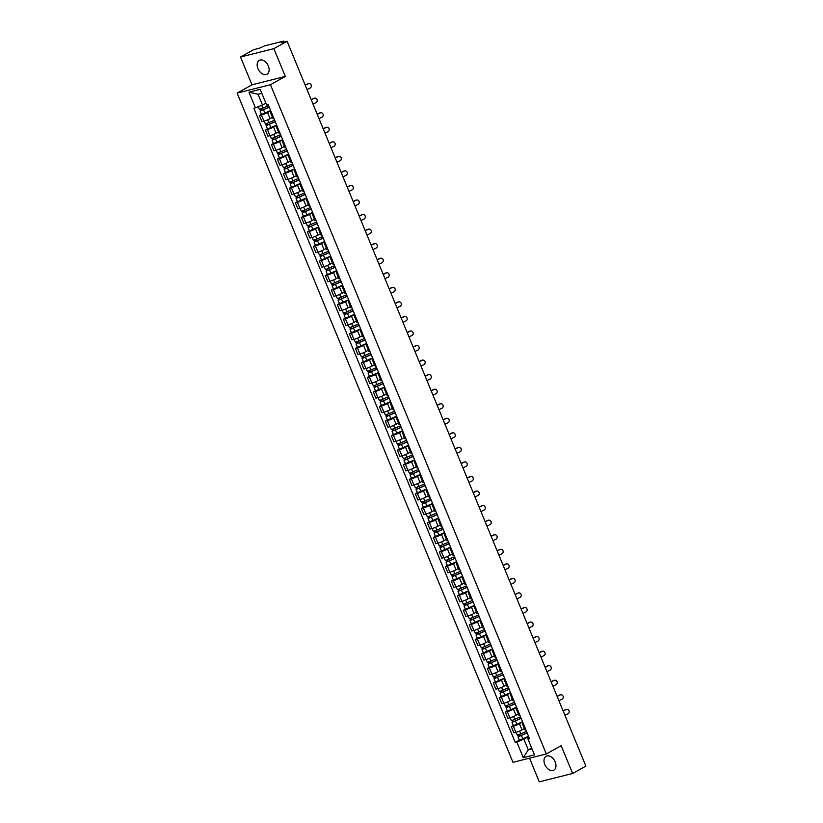<?xml version="1.0" encoding="UTF-8"?>
<svg xmlns="http://www.w3.org/2000/svg" width="823" height="823" viewBox="0 0 823 823"><rect width="100%" height="100%" fill="white"/><g stroke="black" fill="none" stroke-linecap="round" stroke-linejoin="round"><path stroke-width="1.23" d="M555.186 761.903A7.942 5.257 -119.1 0 0 546.122 756.265A7.942 5.257 -119.1 0 0 544.785 764.516A7.942 5.257 -119.1 0 0 553.848 770.143A7.942 5.257 -119.1 0 0 555.186 761.903M268.349 65.984A7.942 5.257 -119.1 0 0 259.286 60.357A7.942 5.257 -119.1 0 0 257.949 68.597A7.942 5.257 -119.1 0 0 267.012 74.224A7.942 5.257 -119.1 0 0 268.349 65.984M529.518 758.168L539.271 781.85L572.623 773.476L585.873 766.1L287.114 41.263L273.864 48.639L240.522 57.013L251.982 84.81L237.127 93.092L512.966 762.324L546.318 753.95L270.479 84.718L285.324 76.436L273.864 48.639M240.522 57.013L253.772 49.627L259.667 48.145L264.399 45.923L283.277 41.181L284.172 41.994M572.623 773.476L561.163 745.679L546.318 753.95M283.513 42.168L283.277 41.592L281.209 42.745L287.114 41.263M283.277 41.592L283.822 41.15M270.716 110.735L267.547 112.494A4.681 0.617 157.6 0 1 261.416 114.973L259.389 115.487L261.92 121.639L263.957 121.135A4.681 0.617 -22.4 0 0 270.088 118.656L272.434 117.35M271.425 112.463A4.681 0.617 157.6 0 1 270.428 112.473A4.681 0.617 157.6 0 1 271.148 111.784M261.436 114.346L259.389 115.487M270.428 112.473L272.958 118.625A4.681 0.617 -22.4 0 0 273.956 118.615M276.713 125.291L273.545 127.051A4.681 0.617 157.6 0 1 267.424 129.53L265.387 130.034L267.917 136.196L269.954 135.682A4.681 0.617 -22.4 0 0 276.086 133.203L278.431 131.896M277.423 127.009A4.681 0.617 157.6 0 1 276.425 127.03A4.681 0.617 157.6 0 1 277.145 126.331M267.434 128.892L265.387 130.034M276.425 127.03L278.956 133.182A4.681 0.617 -22.4 0 0 279.964 133.172M282.711 139.838L279.542 141.597A4.681 0.617 157.6 0 1 273.421 144.076L271.384 144.591L273.925 150.743L275.952 150.239A4.681 0.617 -22.4 0 0 282.083 147.759L284.429 146.453M283.421 141.566A4.681 0.617 157.6 0 1 282.423 141.577A4.681 0.617 157.6 0 1 283.143 140.887M273.431 143.449L271.384 144.591M282.423 141.577L284.964 147.739A4.681 0.617 -22.4 0 0 285.962 147.718M288.708 154.395L285.55 156.154A4.681 0.617 157.6 0 1 279.419 158.633L277.382 159.137L279.923 165.3L281.95 164.785A4.681 0.617 -22.4 0 0 288.081 162.316L290.426 161.01M289.418 156.113A4.681 0.617 157.6 0 1 288.42 156.133A4.681 0.617 157.6 0 1 289.14 155.434M279.429 158.006L277.382 159.137M288.42 156.133L290.961 162.285A4.681 0.617 -22.4 0 0 291.959 162.275M294.706 168.941L291.548 170.711A4.681 0.617 157.6 0 1 285.416 173.18L283.379 173.694L285.92 179.856L287.947 179.342A4.681 0.617 -22.4 0 0 294.078 176.863L296.424 175.556M295.416 170.67A4.681 0.617 157.6 0 1 294.418 170.68A4.681 0.617 157.6 0 1 295.138 169.991M285.427 172.552L283.379 173.694M294.418 170.68L296.959 176.842A4.681 0.617 -22.4 0 0 297.957 176.822M300.704 183.498L297.545 185.257A4.681 0.617 157.6 0 1 291.414 187.737L289.377 188.251L291.918 194.403L293.945 193.899A4.681 0.617 -22.4 0 0 300.076 191.42L302.422 190.113M301.413 185.226A4.681 0.617 157.6 0 1 300.416 185.237A4.681 0.617 157.6 0 1 301.136 184.547M291.424 187.109L289.377 188.251M300.416 185.237L302.957 191.389A4.681 0.617 -22.4 0 0 303.954 191.378M306.701 198.055L303.543 199.814A4.681 0.617 157.6 0 1 297.412 202.293L295.375 202.797L297.916 208.96L299.942 208.445A4.681 0.617 -22.4 0 0 306.074 205.966L308.419 204.66M307.411 199.773A4.681 0.617 157.6 0 1 306.413 199.794A4.681 0.617 157.6 0 1 307.133 199.094M297.422 201.656L295.375 202.797M306.413 199.794L308.954 205.945A4.681 0.617 -22.4 0 0 309.952 205.935M312.699 212.601L309.541 214.361A4.681 0.617 157.6 0 1 303.409 216.84L301.372 217.354L303.913 223.506L305.95 223.002A4.681 0.617 -22.4 0 0 312.071 220.523L314.417 219.216M313.409 214.33A4.681 0.617 157.6 0 1 312.411 214.34A4.681 0.617 157.6 0 1 313.131 213.651M303.42 216.212L301.372 217.354M312.411 214.34L314.952 220.502A4.681 0.617 -22.4 0 0 315.95 220.482M318.696 227.158L315.538 228.917A4.681 0.617 157.6 0 1 309.407 231.397L307.37 231.901L309.911 238.063L311.948 237.549A4.681 0.617 -22.4 0 0 318.079 235.08L320.414 233.773M319.406 228.876A4.681 0.617 157.6 0 1 318.408 228.897A4.681 0.617 157.6 0 1 319.129 228.197M309.417 230.769L307.37 231.901M318.408 228.897L320.949 235.049A4.681 0.617 -22.4 0 0 321.947 235.039M324.694 241.705L321.536 243.474A4.681 0.617 157.6 0 1 315.404 245.943L313.368 246.458L315.909 252.62L317.945 252.105A4.681 0.617 -22.4 0 0 324.077 249.626L326.422 248.32M325.404 243.433A4.681 0.617 157.6 0 1 324.406 243.443A4.681 0.617 157.6 0 1 325.126 242.754M315.415 245.316L313.368 246.458M324.406 243.443L326.947 249.606A4.681 0.617 -22.4 0 0 327.945 249.585M330.692 256.262L327.533 258.021A4.681 0.617 157.6 0 1 321.402 260.5L319.365 261.014L321.906 267.166L323.943 266.662A4.681 0.617 -22.4 0 0 330.074 264.183L332.42 262.876M331.402 257.99A4.681 0.617 157.6 0 1 330.404 258A4.681 0.617 157.6 0 1 331.124 257.301M321.412 259.873L319.365 261.014M330.404 258L332.945 264.152A4.681 0.617 -22.4 0 0 333.943 264.142M336.689 270.818L333.531 272.578A4.681 0.617 157.6 0 1 327.4 275.057L325.363 275.561L327.904 281.723L329.941 281.209A4.681 0.617 -22.4 0 0 336.072 278.73L338.418 277.423M337.399 272.536A4.681 0.617 157.6 0 1 336.401 272.557A4.681 0.617 157.6 0 1 337.121 271.857M327.41 274.419L325.363 275.561M336.401 272.557L338.942 278.709A4.681 0.617 -22.4 0 0 339.94 278.699M342.687 285.365L339.529 287.124A4.681 0.617 157.6 0 1 333.397 289.603L331.36 290.118L333.901 296.27L335.938 295.766A4.681 0.617 -22.4 0 0 342.07 293.286L344.415 291.98M343.397 287.093A4.681 0.617 157.6 0 1 342.399 287.104A4.681 0.617 157.6 0 1 343.119 286.414M333.408 288.976L331.36 290.118M342.399 287.104L344.94 293.266A4.681 0.617 -22.4 0 0 345.938 293.245M348.685 299.922L345.526 301.681A4.681 0.617 157.6 0 1 339.395 304.16L337.358 304.664L339.899 310.827L341.936 310.312A4.681 0.617 -22.4 0 0 348.067 307.843L350.413 306.537M349.405 301.64A4.681 0.617 157.6 0 1 348.396 301.66A4.681 0.617 157.6 0 1 349.117 300.961M339.415 303.533L337.358 304.664M348.396 301.66L350.937 307.812A4.681 0.617 -22.4 0 0 351.935 307.802M354.692 314.468L351.524 316.238A4.681 0.617 157.6 0 1 345.393 318.707L343.366 319.221L345.897 325.383L347.934 324.869A4.681 0.617 -22.4 0 0 354.065 322.39L356.41 321.083M355.402 316.197A4.681 0.617 157.6 0 1 354.404 316.207A4.681 0.617 157.6 0 1 355.114 315.518M345.413 318.079L343.366 319.221M354.404 316.207L356.935 322.369A4.681 0.617 -22.4 0 0 357.933 322.349M360.69 329.025L357.521 330.784A4.681 0.617 157.6 0 1 351.39 333.264L349.364 333.778L351.894 339.93L353.931 339.426A4.681 0.617 -22.4 0 0 360.062 336.946L362.408 335.64M361.4 330.753A4.681 0.617 157.6 0 1 360.402 330.764A4.681 0.617 157.6 0 1 361.112 330.064M351.411 332.636L349.364 333.778M360.402 330.764L362.933 336.916A4.681 0.617 -22.4 0 0 363.931 336.905M366.688 343.582L363.519 345.341A4.681 0.617 157.6 0 1 357.388 347.82L355.361 348.324L357.892 354.487L359.929 353.972A4.681 0.617 -22.4 0 0 366.06 351.493L368.406 350.186M367.397 345.3A4.681 0.617 157.6 0 1 366.4 345.31A4.681 0.617 157.6 0 1 367.12 344.621M357.408 347.183L355.361 348.324M366.4 345.31L368.93 351.472A4.681 0.617 -22.4 0 0 369.928 351.462M372.685 358.128L369.517 359.888A4.681 0.617 157.6 0 1 363.385 362.367L361.359 362.881L363.889 369.033L365.926 368.529A4.681 0.617 -22.4 0 0 372.058 366.05L374.403 364.743M373.395 359.857A4.681 0.617 157.6 0 1 372.397 359.867A4.681 0.617 157.6 0 1 373.117 359.178M363.406 361.739L361.359 362.881M372.397 359.867L374.928 366.029A4.681 0.617 -22.4 0 0 375.926 366.009M378.683 372.685L375.514 374.444A4.681 0.617 157.6 0 1 369.383 376.924L367.356 377.428L369.887 383.59L371.924 383.076A4.681 0.617 -22.4 0 0 378.055 380.607L380.401 379.3M379.393 374.403A4.681 0.617 157.6 0 1 378.395 374.424A4.681 0.617 157.6 0 1 379.115 373.724M369.404 376.296L367.356 377.428M378.395 374.424L380.926 380.576A4.681 0.617 -22.4 0 0 381.934 380.565M384.68 387.232L381.512 389.001A4.681 0.617 157.6 0 1 375.391 391.47L373.354 391.985L375.885 398.147L377.922 397.632A4.681 0.617 -22.4 0 0 384.053 395.153L386.399 393.847M385.39 388.96A4.681 0.617 157.6 0 1 384.392 388.97A4.681 0.617 157.6 0 1 385.113 388.281M375.401 390.843L373.354 391.985M384.392 388.97L386.923 395.133A4.681 0.617 -22.4 0 0 387.931 395.112M390.678 401.789L387.51 403.548A4.681 0.617 157.6 0 1 381.388 406.027L379.352 406.541L381.893 412.693L383.919 412.189A4.681 0.617 -22.4 0 0 390.051 409.71L392.396 408.403M391.388 403.517A4.681 0.617 157.6 0 1 390.39 403.527A4.681 0.617 157.6 0 1 391.11 402.828M381.399 405.4L379.352 406.541M390.39 403.527L392.931 409.679A4.681 0.617 -22.4 0 0 393.929 409.669M396.676 416.345L393.517 418.105A4.681 0.617 157.6 0 1 387.386 420.584L385.349 421.088L387.89 427.25L389.917 426.736A4.681 0.617 -22.4 0 0 396.048 424.257L398.394 422.95M397.386 418.063A4.681 0.617 157.6 0 1 396.388 418.074A4.681 0.617 157.6 0 1 397.108 417.384M387.396 419.946L385.349 421.088M396.388 418.074L398.929 424.236A4.681 0.617 -22.4 0 0 399.927 424.226M402.673 430.892L399.515 432.651A4.681 0.617 157.6 0 1 393.384 435.13L391.347 435.645L393.888 441.797L395.914 441.293A4.681 0.617 -22.4 0 0 402.046 438.813L404.391 437.507M403.383 432.62A4.681 0.617 157.6 0 1 402.385 432.631A4.681 0.617 157.6 0 1 403.105 431.941M393.394 434.503L391.347 435.645M402.385 432.631L404.926 438.793A4.681 0.617 -22.4 0 0 405.924 438.772M408.671 445.449L405.513 447.208A4.681 0.617 157.6 0 1 399.381 449.687L397.344 450.191L399.885 456.354L401.912 455.839A4.681 0.617 -22.4 0 0 408.043 453.37L410.389 452.064M409.381 447.167A4.681 0.617 157.6 0 1 408.383 447.187A4.681 0.617 157.6 0 1 409.103 446.488M399.392 449.06L397.344 450.191M408.383 447.187L410.924 453.339A4.681 0.617 -22.4 0 0 411.922 453.329M414.669 459.995L411.51 461.765A4.681 0.617 157.6 0 1 405.379 464.234L403.342 464.748L405.883 470.91L407.91 470.396A4.681 0.617 -22.4 0 0 414.041 467.917L416.387 466.61M415.378 461.724A4.681 0.617 157.6 0 1 414.381 461.734A4.681 0.617 157.6 0 1 415.101 461.045M405.389 463.606L403.342 464.748M414.381 461.734L416.922 467.896A4.681 0.617 -22.4 0 0 417.919 467.876M420.666 474.552L417.508 476.311A4.681 0.617 157.6 0 1 411.377 478.791L409.34 479.305L411.881 485.457L413.918 484.942A4.681 0.617 -22.4 0 0 420.039 482.473L422.384 481.167M421.376 476.27A4.681 0.617 157.6 0 1 420.378 476.291A4.681 0.617 157.6 0 1 421.098 475.591M411.387 478.163L409.34 479.305M420.378 476.291L422.919 482.443A4.681 0.617 -22.4 0 0 423.917 482.432M426.664 489.109L423.506 490.868A4.681 0.617 157.6 0 1 417.374 493.347L415.337 493.851L417.878 500.014L419.915 499.499A4.681 0.617 -22.4 0 0 426.047 497.02L428.382 495.713M427.374 490.827A4.681 0.617 157.6 0 1 426.376 490.837A4.681 0.617 157.6 0 1 427.096 490.148M417.384 492.71L415.337 493.851M426.376 490.837L428.917 496.999A4.681 0.617 -22.4 0 0 429.915 496.989M432.661 503.655L429.503 505.415A4.681 0.617 157.6 0 1 423.372 507.894L421.335 508.408L423.876 514.56L425.913 514.056A4.681 0.617 -22.4 0 0 432.044 511.577L434.39 510.27M433.371 505.384A4.681 0.617 157.6 0 1 432.373 505.394A4.681 0.617 157.6 0 1 433.093 504.705M423.382 507.266L421.335 508.408M432.373 505.394L434.914 511.556A4.681 0.617 -22.4 0 0 435.912 511.536M438.659 518.212L435.501 519.971A4.681 0.617 157.6 0 1 429.369 522.451L427.332 522.955L429.873 529.117L431.91 528.603A4.681 0.617 -22.4 0 0 438.042 526.134L440.387 524.817M439.369 519.93A4.681 0.617 157.6 0 1 438.371 519.951A4.681 0.617 157.6 0 1 439.091 519.251M429.38 521.823L427.332 522.955M438.371 519.951L440.912 526.103A4.681 0.617 -22.4 0 0 441.91 526.092M444.657 532.759L441.498 534.528A4.681 0.617 157.6 0 1 435.367 536.997L433.33 537.512L435.871 543.674L437.908 543.159A4.681 0.617 -22.4 0 0 444.039 540.68L446.385 539.374M445.366 534.487A4.681 0.617 157.6 0 1 444.369 534.497A4.681 0.617 157.6 0 1 445.089 533.808M435.377 536.37L433.33 537.512M444.369 534.497L446.91 540.66A4.681 0.617 -22.4 0 0 447.907 540.639M450.654 547.316L447.496 549.075A4.681 0.617 157.6 0 1 441.365 551.554L439.328 552.068L441.869 558.22L443.906 557.706A4.681 0.617 -22.4 0 0 450.037 555.237L452.383 553.93M451.364 549.034A4.681 0.617 157.6 0 1 450.366 549.054A4.681 0.617 157.6 0 1 451.086 548.355M441.375 550.926L439.328 552.068M450.366 549.054L452.907 555.206A4.681 0.617 -22.4 0 0 453.905 555.196M456.652 561.872L453.494 563.632A4.681 0.617 157.6 0 1 447.362 566.111L445.325 566.615L447.866 572.777L449.903 572.263A4.681 0.617 -22.4 0 0 456.035 569.783L458.38 568.477M457.372 563.59A4.681 0.617 157.6 0 1 456.364 563.601A4.681 0.617 157.6 0 1 457.084 562.911M447.383 565.473L445.325 566.615M456.364 563.601L458.905 569.763A4.681 0.617 -22.4 0 0 459.903 569.753M462.66 576.419L459.491 578.178A4.681 0.617 157.6 0 1 453.36 580.657L451.333 581.172L453.864 587.324L455.901 586.82A4.681 0.617 -22.4 0 0 462.032 584.34L464.378 583.034M463.37 578.147A4.681 0.617 157.6 0 1 462.372 578.158A4.681 0.617 157.6 0 1 463.082 577.468M453.38 580.03L451.333 581.172M462.372 578.158L464.902 584.32A4.681 0.617 -22.4 0 0 465.9 584.299M468.657 590.976L465.489 592.735A4.681 0.617 157.6 0 1 459.357 595.214L457.331 595.718L459.862 601.88L461.898 601.366A4.681 0.617 -22.4 0 0 468.03 598.897L470.375 597.58M469.367 592.694A4.681 0.617 157.6 0 1 468.369 592.714A4.681 0.617 157.6 0 1 469.079 592.015M459.378 594.587L457.331 595.718M468.369 592.714L470.9 598.866A4.681 0.617 -22.4 0 0 471.898 598.856M474.655 605.522L471.486 607.292A4.681 0.617 157.6 0 1 465.355 609.761L463.328 610.275L465.859 616.437L467.896 615.923A4.681 0.617 -22.4 0 0 474.027 613.444L476.373 612.137M475.365 607.251A4.681 0.617 157.6 0 1 474.367 607.261A4.681 0.617 157.6 0 1 475.087 606.572M465.376 609.133L463.328 610.275M474.367 607.261L476.898 613.423A4.681 0.617 -22.4 0 0 477.896 613.402M480.653 620.079L477.484 621.838A4.681 0.617 157.6 0 1 471.353 624.318L469.326 624.832L471.857 630.984L473.894 630.469A4.681 0.617 -22.4 0 0 480.025 628L482.371 626.694M481.362 621.797A4.681 0.617 157.6 0 1 480.365 621.818A4.681 0.617 157.6 0 1 481.085 621.118M471.373 623.69L469.326 624.832M480.365 621.818L482.895 627.97A4.681 0.617 -22.4 0 0 483.893 627.959M486.65 634.636L483.482 636.395A4.681 0.617 157.6 0 1 477.35 638.874L475.324 639.378L477.854 645.541L479.891 645.026A4.681 0.617 -22.4 0 0 486.023 642.547L488.368 641.24M487.36 636.354A4.681 0.617 157.6 0 1 486.362 636.364A4.681 0.617 157.6 0 1 487.082 635.675M477.371 638.236L475.324 639.378M486.362 636.364L488.893 642.526A4.681 0.617 -22.4 0 0 489.901 642.516M492.648 649.182L489.479 650.942A4.681 0.617 157.6 0 1 483.358 653.421L481.321 653.935L483.852 660.087L485.889 659.583A4.681 0.617 -22.4 0 0 492.02 657.104L494.366 655.797M493.358 650.911A4.681 0.617 157.6 0 1 492.36 650.921A4.681 0.617 157.6 0 1 493.08 650.232M483.368 652.793L481.321 653.935M492.36 650.921L494.89 657.083A4.681 0.617 -22.4 0 0 495.899 657.063M498.645 663.739L495.487 665.498A4.681 0.617 157.6 0 1 489.356 667.978L487.319 668.482L489.86 674.644L491.887 674.13A4.681 0.617 -22.4 0 0 498.018 671.661L500.363 670.344M499.355 665.457A4.681 0.617 157.6 0 1 498.357 665.478A4.681 0.617 157.6 0 1 499.077 664.778M489.366 667.35L487.319 668.482M498.357 665.478L500.898 671.63A4.681 0.617 -22.4 0 0 501.896 671.619M504.643 678.286L501.485 680.055A4.681 0.617 157.6 0 1 495.353 682.524L493.316 683.039L495.858 689.201L497.884 688.686A4.681 0.617 -22.4 0 0 504.015 686.207L506.361 684.901M505.353 680.014A4.681 0.617 157.6 0 1 504.355 680.024A4.681 0.617 157.6 0 1 505.075 679.335M495.364 681.897L493.316 683.039M504.355 680.024L506.896 686.187A4.681 0.617 -22.4 0 0 507.894 686.166M510.641 692.843L507.482 694.602A4.681 0.617 157.6 0 1 501.351 697.081L499.314 697.595L501.855 703.747L503.882 703.233A4.681 0.617 -22.4 0 0 510.013 700.764L512.359 699.457M511.35 694.561A4.681 0.617 157.6 0 1 510.353 694.581A4.681 0.617 157.6 0 1 511.073 693.882M501.361 696.453L499.314 697.595M510.353 694.581L512.894 700.733A4.681 0.617 -22.4 0 0 513.891 700.723M516.638 707.399L513.48 709.159A4.681 0.617 157.6 0 1 507.349 711.638L505.312 712.142L507.853 718.304L509.879 717.79A4.681 0.617 -22.4 0 0 516.011 715.31L518.356 714.004M517.348 709.117A4.681 0.617 157.6 0 1 516.35 709.128A4.681 0.617 157.6 0 1 517.07 708.438M507.359 711L505.312 712.142M516.35 709.128L518.891 715.29A4.681 0.617 -22.4 0 0 519.889 715.28M522.636 721.946L519.478 723.705A4.681 0.617 157.6 0 1 513.346 726.184L511.309 726.699L513.85 732.851L515.877 732.347A4.681 0.617 -22.4 0 0 522.008 729.867L524.354 728.561M523.346 723.674A4.681 0.617 157.6 0 1 522.348 723.684A4.681 0.617 157.6 0 1 523.068 722.995M513.357 725.557L511.309 726.699M522.348 723.684L524.889 729.847A4.681 0.617 -22.4 0 0 525.887 729.826M261.807 93.328L258.072 94.264L262.496 104.994L265.85 103.122M262.496 104.994L255.428 107.844L248.968 92.176L260.171 89.357L266.631 105.035L268.205 104.634L529.58 738.797L528.016 739.198L534.477 754.866L523.274 757.674L516.813 742.007L523.87 739.157L528.294 749.876L532.039 748.94M255.428 107.844L253.865 108.235L515.249 742.397L516.813 742.007M237.127 93.092L270.479 84.718M251.982 84.81L285.324 76.436M531.648 748.014L528.294 749.876L523.274 757.674M528.633 736.503L523.87 739.157M528.016 739.198L528.006 738.118L529.055 737.531M519.354 740.114L515.249 742.397M248.968 92.176L258.072 94.264M307.01 89.532L310.117 88.03A2.346 2.109 83.6 0 0 308.347 83.73L307.771 83.802A2.346 2.109 -96.4 0 1 308.687 83.607M305.24 85.242L308.347 83.73M307.771 83.802L305.168 85.057M268.596 105.611L259.44 109.51L258.278 106.692M269.183 107.011L261.313 110.591L261.158 109.14M269.255 107.196L260.099 111.095L260.778 110.539L260.315 109.418M270.633 110.549L261.477 114.448L260.099 111.095M261.735 110.539L260.778 110.539M313.007 104.079L316.114 102.577A2.346 2.109 83.6 0 0 314.345 98.287L313.769 98.349A2.346 2.109 -96.4 0 1 314.684 98.163M311.238 99.789L314.345 98.287M313.769 98.349L311.166 99.614M319.005 118.635L322.112 117.133A2.346 2.109 83.6 0 0 320.342 112.844L319.777 112.905A2.346 2.109 -96.4 0 1 320.682 112.71M317.236 114.346L320.342 112.844M319.777 112.905L317.164 114.171M274.594 120.158L265.438 124.057L264.204 121.063M275.18 121.567L267.321 125.137L267.156 123.697M275.252 121.742L266.096 125.641L266.775 125.096L266.313 123.964M276.631 125.106L267.475 129.005L266.096 125.641M267.732 125.096L266.775 125.096M280.592 134.715L271.436 138.614L270.201 135.62M281.178 136.114L273.318 139.694L273.154 138.243M281.25 136.299L272.094 140.198L272.773 139.643L272.31 138.521M282.639 139.653L273.473 143.552L272.094 140.198M273.73 139.653L272.773 139.643M325.003 133.192L328.11 131.68A2.346 2.109 83.6 0 0 326.34 127.39L325.774 127.452A2.346 2.109 -96.4 0 1 326.68 127.267M323.233 128.892L326.34 127.39M325.774 127.452L323.161 128.717M331 147.739L334.107 146.237A2.346 2.109 83.6 0 0 332.338 141.947L331.772 142.009A2.346 2.109 -96.4 0 1 332.677 141.813M329.231 143.449L332.338 141.947M331.772 142.009L329.159 143.274M336.998 162.296L340.105 160.794A2.346 2.109 83.6 0 0 338.963 156.319A2.346 2.109 83.6 0 0 338.335 156.493L337.769 156.565A2.346 2.109 -96.4 0 1 338.675 156.37M335.228 158.006L338.335 156.493M337.769 156.565L335.156 157.821M286.589 149.261L277.433 153.16L276.199 150.167M287.176 150.671L279.316 154.251L279.151 152.8M287.248 150.856L278.092 154.755L278.771 154.199L278.308 153.068M288.636 154.21L279.47 158.109L278.092 154.755M279.727 154.199L278.771 154.199M292.597 163.818L283.431 167.717L282.196 164.723M293.173 165.228L285.314 168.797L285.149 167.347M293.245 165.402L284.089 169.301L284.768 168.756L284.305 167.625M294.634 168.766L285.468 172.665L284.089 169.301M285.725 168.756L284.768 168.756M298.595 178.375L289.429 182.274L288.194 179.28M299.171 179.774L291.311 183.354L291.147 181.904M299.243 179.959L290.087 183.858L290.766 183.303L290.303 182.181M300.632 183.313L291.465 187.212L290.087 183.858M291.733 183.303L290.766 183.303M342.996 176.842L346.102 175.34A2.346 2.109 83.6 0 0 344.96 170.865A2.346 2.109 83.6 0 0 344.333 171.05L343.767 171.112A2.346 2.109 -96.4 0 1 344.672 170.927M341.226 172.552L344.333 171.05M343.767 171.112L341.154 172.377M304.592 192.921L295.426 196.82L294.192 193.827M305.168 194.331L297.309 197.901L297.144 196.46M305.24 194.506L296.085 198.405L296.764 197.859L296.301 196.728M306.629 197.87L297.463 201.769L296.085 198.405M297.731 197.859L296.764 197.859M348.993 191.399L352.1 189.897A2.346 2.109 83.6 0 0 350.958 185.422A2.346 2.109 83.6 0 0 350.331 185.607L349.765 185.669A2.346 2.109 -96.4 0 1 350.67 185.473M347.224 187.109L350.331 185.607M349.765 185.669L347.152 186.934M310.59 207.478L301.424 211.377L300.189 208.384M311.166 208.877L303.306 212.457L303.142 211.007M311.238 209.063L302.082 212.962L302.771 212.406L302.298 211.285M312.627 212.416L303.461 216.315L302.082 212.962M303.728 212.416L302.771 212.406M354.991 205.956L358.098 204.443A2.346 2.109 83.6 0 0 356.956 199.979A2.346 2.109 83.6 0 0 356.328 200.154L355.762 200.215A2.346 2.109 -96.4 0 1 356.668 200.03M353.232 201.656L356.328 200.154M355.762 200.215L353.149 201.481M316.588 222.025L307.421 225.924L306.197 222.93M317.164 223.434L309.304 227.014L309.139 225.564M317.236 223.619L308.08 227.518L308.769 226.963L308.296 225.831M318.624 226.973L309.469 230.872L308.08 227.518M309.726 226.963L308.769 226.963M360.999 220.502L364.095 219A2.346 2.109 83.6 0 0 362.953 214.525A2.346 2.109 83.6 0 0 362.326 214.71L361.76 214.772A2.346 2.109 -96.4 0 1 362.665 214.577M359.229 216.212L362.326 214.71M361.76 214.772L359.157 216.038M322.585 236.582L313.429 240.481L312.195 237.487M323.161 237.991L315.302 241.561L315.147 240.11M323.233 238.166L314.077 242.065L314.767 241.52L314.304 240.388M324.622 241.53L315.466 245.429L314.077 242.065M315.723 241.52L314.767 241.52M366.996 235.059L370.093 233.557A2.346 2.109 83.6 0 0 368.951 229.082A2.346 2.109 83.6 0 0 368.323 229.257L367.758 229.329A2.346 2.109 -96.4 0 1 368.663 229.133M365.227 230.769L368.323 229.257M367.758 229.329L365.155 230.584M328.583 251.138L319.427 255.037L318.192 252.044M329.159 252.538L321.299 256.118L321.145 254.667M329.231 252.723L320.075 256.622L320.764 256.066L320.301 254.945M330.62 256.076L321.464 259.975L320.075 256.622M321.721 256.066L320.764 256.066M372.994 249.606L376.09 248.104A2.346 2.109 83.6 0 0 374.949 243.629A2.346 2.109 83.6 0 0 374.321 243.814L373.755 243.875A2.346 2.109 -96.4 0 1 374.66 243.69M371.224 245.316L374.321 243.814M373.755 243.875L371.152 245.141M334.58 265.685L325.424 269.584L324.19 266.59M335.156 267.094L327.297 270.664L327.143 269.224M335.228 267.269L326.073 271.168L326.762 270.623L326.299 269.491M336.617 270.633L327.461 274.532L326.073 271.168M327.719 270.623L326.762 270.623M378.991 264.162L382.088 262.66A2.346 2.109 83.6 0 0 380.946 258.185A2.346 2.109 83.6 0 0 380.329 258.371L379.753 258.432A2.346 2.109 -96.4 0 1 380.658 258.237M377.222 259.873L380.329 258.371M379.753 258.432L377.15 259.698M340.578 280.242L331.422 284.141L330.188 281.147M341.154 281.641L333.294 285.221L333.14 283.77M341.236 281.826L332.07 285.725L332.759 285.17L332.297 284.048M342.615 285.18L333.459 289.079L332.07 285.725M333.716 285.18L332.759 285.17M384.989 278.719L388.096 277.207A2.346 2.109 83.6 0 0 386.326 272.917L385.75 272.979A2.346 2.109 -96.4 0 1 386.666 272.794M383.22 274.419L386.326 272.917M385.75 272.979L383.148 274.244M346.576 294.788L337.42 298.687L336.185 295.694M347.152 296.198L339.292 299.778L339.138 298.327M347.234 296.373L338.068 300.282L338.757 299.726L338.294 298.595M348.613 299.737L339.457 303.636L338.068 300.282M339.714 299.726L338.757 299.726M390.987 293.266L394.094 291.764A2.346 2.109 83.6 0 0 392.324 287.474L391.748 287.536A2.346 2.109 -96.4 0 1 392.664 287.34M389.217 288.976L392.324 287.474M391.748 287.536L389.145 288.801M352.573 309.345L343.417 313.244L342.183 310.25M353.149 310.755L345.29 314.324L345.135 312.874M353.232 310.929L344.065 314.828L344.755 314.283L344.292 313.151M354.61 314.293L345.454 318.192L344.065 314.828M345.711 314.283L344.755 314.283M396.984 307.823L400.091 306.321A2.346 2.109 83.6 0 0 398.322 302.02L397.746 302.092A2.346 2.109 -96.4 0 1 398.661 301.897M395.215 303.533L398.322 302.02M397.746 302.092L395.143 303.348M358.571 323.902L349.415 327.801L348.18 324.807M359.157 325.301L351.287 328.881L351.133 327.431M359.229 325.486L350.063 329.385L350.752 328.83L350.289 327.708M360.608 328.84L351.452 332.739L350.063 329.385M351.709 328.83L350.752 328.83M402.982 322.369L406.089 320.867A2.346 2.109 83.6 0 0 404.319 316.577L403.743 316.639A2.346 2.109 -96.4 0 1 404.659 316.454M401.213 318.079L404.319 316.577M403.743 316.639L401.14 317.904M364.568 338.448L355.413 342.347L354.178 339.354M365.155 339.858L357.285 343.428L357.131 341.987M365.227 340.033L356.061 343.932L356.75 343.386L356.287 342.255M366.605 343.397L357.449 347.296L356.061 343.932M357.707 343.386L356.75 343.386M408.98 336.926L412.086 335.424A2.346 2.109 83.6 0 0 410.317 331.134L409.741 331.196A2.346 2.109 -96.4 0 1 410.656 331M407.21 332.636L410.317 331.134M409.741 331.196L407.138 332.461M370.566 353.005L361.41 356.904L360.176 353.911M371.152 354.404L363.282 357.984L363.128 356.534M371.224 354.59L362.058 358.489L362.748 357.933L362.285 356.812M372.603 357.943L363.447 361.842L362.058 358.489M363.704 357.943L362.748 357.933M414.977 351.483L418.084 349.97A2.346 2.109 83.6 0 0 416.315 345.681L415.738 345.742A2.346 2.109 -96.4 0 1 416.654 345.557M413.208 347.183L416.315 345.681M415.738 345.742L413.136 347.008M376.564 367.552L367.408 371.451L366.173 368.457M377.15 368.961L369.28 372.541L369.126 371.091M377.222 369.136L368.066 373.045L368.745 372.49L368.282 371.358M378.601 372.5L369.445 376.399L368.066 373.045M369.702 372.49L368.745 372.49M420.975 366.029L424.082 364.527A2.346 2.109 83.6 0 0 422.312 360.237L421.736 360.299A2.346 2.109 -96.4 0 1 422.652 360.104M419.205 361.739L422.312 360.237M421.736 360.299L419.133 361.564M382.561 382.109L373.405 386.008L372.171 383.014M383.148 383.518L375.288 387.088L375.123 385.637M383.22 383.693L374.064 387.592L374.743 387.047L374.28 385.915M384.598 387.057L375.442 390.956L374.064 387.592M375.7 387.047L374.743 387.047M426.972 380.586L430.079 379.084A2.346 2.109 83.6 0 0 428.31 374.784L427.744 374.856A2.346 2.109 -96.4 0 1 428.649 374.66M425.203 376.296L428.31 374.784M427.744 374.856L425.131 376.111M388.559 396.665L379.403 400.564L378.169 397.571M389.145 398.065L381.286 401.645L381.121 400.194M389.217 398.25L380.061 402.149L380.74 401.593L380.277 400.472M390.606 401.603L381.44 405.502L380.061 402.149M381.697 401.593L380.74 401.593M432.97 395.133L436.077 393.631A2.346 2.109 83.6 0 0 434.307 389.341L433.742 389.402A2.346 2.109 -96.4 0 1 434.647 389.217M431.201 390.843L434.307 389.341M433.742 389.402L431.129 390.668M394.556 411.212L385.401 415.111L384.166 412.117M395.143 412.621L387.283 416.191L387.119 414.751M395.215 412.796L386.059 416.695L386.738 416.15L386.275 415.018M396.604 416.16L387.438 420.059L386.059 416.695M387.695 416.15L386.738 416.15M438.968 409.689L442.074 408.187A2.346 2.109 83.6 0 0 440.305 403.898L439.739 403.959A2.346 2.109 -96.4 0 1 440.644 403.764M437.198 405.4L440.305 403.898M439.739 403.959L437.126 405.225M400.564 425.769L391.398 429.668L390.164 426.674M401.14 427.168L393.281 430.748L393.116 429.297M401.213 427.353L392.057 431.252L392.736 430.696L392.273 429.575M402.601 430.707L393.435 434.606L392.057 431.252M393.692 430.707L392.736 430.696M444.965 424.246L448.072 422.734A2.346 2.109 83.6 0 0 446.93 418.269A2.346 2.109 83.6 0 0 446.303 418.444L445.737 418.506A2.346 2.109 -96.4 0 1 446.642 418.321M443.196 419.946L446.303 418.444M445.737 418.506L443.124 419.771M406.562 440.315L397.396 444.214L396.161 441.221M407.138 441.725L399.278 445.305L399.114 443.854M407.21 441.9L398.054 445.809L398.733 445.253L398.27 444.122M408.599 445.264L399.433 449.163L398.054 445.809M399.7 445.253L398.733 445.253M450.963 438.793L454.07 437.291A2.346 2.109 83.6 0 0 452.928 432.816A2.346 2.109 83.6 0 0 452.3 433.001L451.734 433.063A2.346 2.109 -96.4 0 1 452.64 432.867M449.193 434.503L452.3 433.001M451.734 433.063L449.121 434.328M412.56 454.872L403.393 458.771L402.159 455.777M413.136 456.281L405.276 459.851L405.111 458.401M413.208 456.456L404.052 460.355L404.731 459.81L404.268 458.678M414.597 459.82L405.43 463.719L404.052 460.355M405.698 459.81L404.731 459.81M456.96 453.35L460.067 451.848A2.346 2.109 83.6 0 0 458.925 447.373A2.346 2.109 83.6 0 0 458.298 447.547L457.732 447.619A2.346 2.109 -96.4 0 1 458.637 447.424M455.191 449.06L458.298 447.547M457.732 447.619L455.119 448.874M418.557 469.429L409.391 473.328L408.157 470.334M419.133 470.828L411.274 474.408L411.109 472.958M419.205 471.013L410.049 474.912L410.739 474.357L410.266 473.235M420.594 474.367L411.428 478.266L410.049 474.912M411.695 474.357L410.739 474.357M462.958 467.896L466.065 466.394A2.346 2.109 83.6 0 0 464.923 461.919A2.346 2.109 83.6 0 0 464.295 462.104L463.73 462.166A2.346 2.109 -96.4 0 1 464.635 461.981M461.199 463.606L464.295 462.104M463.73 462.166L461.117 463.431M424.555 483.975L415.389 487.874L414.164 484.881M425.131 485.385L417.271 488.955L417.107 487.514M425.203 485.56L416.047 489.459L416.736 488.913L416.263 487.782M426.592 488.924L417.436 492.823L416.047 489.459M417.693 488.913L416.736 488.913M468.966 482.453L472.063 480.951A2.346 2.109 83.6 0 0 470.921 476.476A2.346 2.109 83.6 0 0 470.293 476.661L469.727 476.723A2.346 2.109 -96.4 0 1 470.633 476.527M467.197 478.163L470.293 476.661M469.727 476.723L467.125 477.988M430.552 498.532L421.397 502.431L420.162 499.438M431.129 499.931L423.269 503.511L423.115 502.061M431.201 500.117L422.045 504.015L422.734 503.46L422.271 502.339M432.589 503.47L423.434 507.369L422.045 504.015M423.691 503.47L422.734 503.46M474.964 496.999L478.06 495.497A2.346 2.109 83.6 0 0 476.918 491.033A2.346 2.109 83.6 0 0 476.291 491.208L475.725 491.269A2.346 2.109 -96.4 0 1 476.63 491.084M473.194 492.71L476.291 491.208M475.725 491.269L473.122 492.535M436.55 513.079L427.394 516.978L426.16 513.984M437.126 514.488L429.267 518.068L429.112 516.618M437.198 514.663L428.042 518.572L428.732 518.017L428.269 516.885M438.587 518.027L429.431 521.926L428.042 518.572M429.688 518.017L428.732 518.017M480.961 511.556L484.058 510.054A2.346 2.109 83.6 0 0 482.916 505.579A2.346 2.109 83.6 0 0 482.288 505.764L481.722 505.826A2.346 2.109 -96.4 0 1 482.628 505.631M479.192 507.266L482.288 505.764M481.722 505.826L479.12 507.091M442.548 527.636L433.392 531.535L432.157 528.541M443.124 529.045L435.264 532.615L435.11 531.164M443.196 529.22L434.04 533.119L434.729 532.574L434.266 531.442M444.585 532.584L435.429 536.483L434.04 533.119M435.686 532.574L434.729 532.574M486.959 526.113L490.055 524.611A2.346 2.109 83.6 0 0 488.296 520.311L487.72 520.383A2.346 2.109 -96.4 0 1 488.625 520.187M485.189 521.823L488.296 520.311M487.72 520.383L485.117 521.638M448.545 542.192L439.389 546.091L438.155 543.098M449.121 543.591L441.262 547.172L441.107 545.721M449.204 543.777L440.038 547.676L440.727 547.12L440.264 545.999M450.582 547.13L441.426 551.029L440.038 547.676M441.684 547.12L440.727 547.12M492.956 540.66L496.063 539.158A2.346 2.109 83.6 0 0 494.294 534.868L493.718 534.929A2.346 2.109 -96.4 0 1 494.633 534.744M491.187 536.37L494.294 534.868M493.718 534.929L491.115 536.195M454.543 556.739L445.387 560.638L444.153 557.644M455.119 558.148L447.259 561.718L447.105 560.278M455.201 558.323L446.035 562.222L446.724 561.677L446.261 560.545M456.58 561.687L447.424 565.586L446.035 562.222M447.681 561.677L446.724 561.677M498.954 555.216L502.061 553.714A2.346 2.109 83.6 0 0 500.291 549.425L499.715 549.486A2.346 2.109 -96.4 0 1 500.631 549.291M497.185 550.926L500.291 549.425M499.715 549.486L497.113 550.752M460.541 571.296L451.385 575.195L450.15 572.201M461.117 572.695L453.257 576.275L453.103 574.824M461.199 572.88L452.033 576.779L452.722 576.223L452.259 575.102M462.577 576.234L453.422 580.133L452.033 576.779M453.679 576.234L452.722 576.223M504.952 569.763L508.058 568.261A2.346 2.109 83.6 0 0 506.289 563.971L505.713 564.033A2.346 2.109 -96.4 0 1 506.629 563.848M503.182 565.473L506.289 563.971M505.713 564.033L503.11 565.298M466.538 585.842L457.382 589.741L456.148 586.748M467.125 587.252L459.255 590.832L459.1 589.381M467.197 587.427L458.03 591.336L458.72 590.78L458.257 589.649M468.575 590.791L459.419 594.69L458.03 591.336M459.676 590.78L458.72 590.78M510.949 584.32L514.056 582.818A2.346 2.109 83.6 0 0 512.287 578.528L511.711 578.59A2.346 2.109 -96.4 0 1 512.626 578.394M509.18 580.03L512.287 578.528M511.711 578.59L509.108 579.855M472.536 600.399L463.38 604.298L462.145 601.304M473.122 601.808L465.252 605.378L465.098 603.928M473.194 601.983L464.028 605.882L464.717 605.337L464.254 604.205M474.573 605.347L465.417 609.246L464.028 605.882M465.674 605.337L464.717 605.337M516.947 598.877L520.054 597.375A2.346 2.109 83.6 0 0 518.284 593.074L517.708 593.146A2.346 2.109 -96.4 0 1 518.624 592.951M515.177 594.587L518.284 593.074M517.708 593.146L515.105 594.401M478.533 614.956L469.377 618.855L468.143 615.861M479.12 616.355L471.25 619.935L471.095 618.485M479.192 616.54L470.026 620.439L470.715 619.884L470.252 618.762M480.57 619.894L471.414 623.793L470.026 620.439M471.672 619.884L470.715 619.884M522.944 613.423L526.051 611.921A2.346 2.109 83.6 0 0 524.282 607.631L523.706 607.693A2.346 2.109 -96.4 0 1 524.621 607.508M521.175 609.133L524.282 607.631M523.706 607.693L521.103 608.958M484.531 629.502L475.375 633.401L474.141 630.408M485.117 630.912L477.247 634.482L477.093 633.041M485.189 631.087L476.033 634.986L476.712 634.44L476.25 633.309M486.568 634.451L477.412 638.35L476.033 634.986M477.669 634.44L476.712 634.44M528.942 627.98L532.049 626.478A2.346 2.109 83.6 0 0 530.279 622.188L529.703 622.25A2.346 2.109 -96.4 0 1 530.619 622.054M527.173 623.69L530.279 622.188M529.703 622.25L527.101 623.515M490.529 644.059L481.373 647.958L480.138 644.965M491.115 645.458L483.255 649.038L483.091 647.588M491.187 645.644L482.031 649.542L482.71 648.987L482.247 647.866M492.566 648.997L483.41 652.896L482.031 649.542M483.667 648.997L482.71 648.987M534.94 642.526L538.047 641.024A2.346 2.109 83.6 0 0 536.277 636.735L535.711 636.796A2.346 2.109 -96.4 0 1 536.617 636.611M533.17 638.236L536.277 636.735M535.711 636.796L533.098 638.062M496.526 658.606L487.37 662.505L486.136 659.511M497.113 660.015L489.253 663.595L489.088 662.145M497.185 660.19L488.029 664.099L488.708 663.544L488.245 662.412M498.573 663.554L489.407 667.453L488.029 664.099M489.664 663.544L488.708 663.544M540.937 657.083L544.044 655.581A2.346 2.109 83.6 0 0 542.275 651.291L541.709 651.353A2.346 2.109 -96.4 0 1 542.614 651.158M539.168 652.793L542.275 651.291M541.709 651.353L539.096 652.618M502.524 673.163L493.368 677.062L492.133 674.068M503.11 674.572L495.251 678.142L495.086 676.691M503.182 674.747L494.026 678.646L494.705 678.101L494.242 676.969M504.571 678.111L495.405 682.01L494.026 678.646M495.662 678.101L494.705 678.101M546.935 671.64L550.042 670.138A2.346 2.109 83.6 0 0 548.272 665.838L547.707 665.91A2.346 2.109 -96.4 0 1 548.612 665.714M545.165 667.35L548.272 665.838M547.707 665.91L545.093 667.165M508.532 687.719L499.366 691.618L498.131 688.625M509.108 689.118L501.248 692.699L501.084 691.248M509.18 689.304L500.024 693.203L500.703 692.647L500.24 691.526M510.569 692.657L501.402 696.556L500.024 693.203M501.66 692.647L500.703 692.647M552.933 686.187L556.039 684.685A2.346 2.109 83.6 0 0 554.897 680.21A2.346 2.109 83.6 0 0 554.27 680.395L553.704 680.456A2.346 2.109 -96.4 0 1 554.609 680.271M551.163 681.897L554.27 680.395M553.704 680.456L551.091 681.722M514.529 702.266L505.363 706.165L504.129 703.171M515.105 703.675L507.246 707.245L507.081 705.805M515.177 703.85L506.022 707.749L506.701 707.204L506.238 706.072M516.566 707.214L507.4 711.113L506.022 707.749M507.668 707.204L506.701 707.204M558.93 700.743L562.037 699.241A2.346 2.109 83.6 0 0 560.895 694.766A2.346 2.109 83.6 0 0 560.268 694.951L559.702 695.013A2.346 2.109 -96.4 0 1 560.607 694.818M557.161 696.453L560.268 694.951M559.702 695.013L557.089 696.279M520.527 716.823L511.361 720.722L510.126 717.728M521.103 718.222L513.243 721.802L513.079 720.351M521.175 718.407L512.019 722.306L512.698 721.75L512.235 720.629M522.564 721.761L513.398 725.66L512.019 722.306M513.665 721.761L512.698 721.75M564.928 715.29L568.035 713.788A2.346 2.109 83.6 0 0 566.893 709.323A2.346 2.109 83.6 0 0 566.265 709.498L565.699 709.56A2.346 2.109 -96.4 0 1 566.605 709.375M563.158 711L566.265 709.498M565.699 709.56L563.086 710.825M526.525 731.369L517.358 735.268L516.124 732.275M527.101 732.779L519.241 736.359L519.076 734.908M527.173 732.954L518.017 736.863L518.706 736.307L518.233 735.176M528.561 736.318L519.395 740.216L518.017 736.863M519.663 736.307L518.706 736.307M522.008 729.867L519.478 723.705M516.011 715.31L513.48 709.159M510.013 700.764L507.482 694.602M504.015 686.207L501.485 680.055M498.018 671.661L495.487 665.498M492.02 657.104L489.479 650.942M486.023 642.547L483.482 636.395M480.025 628L477.484 621.838M474.027 613.444L471.486 607.292M468.03 598.897L465.489 592.735M462.032 584.34L459.491 578.178M456.035 569.783L453.494 563.632M450.037 555.237L447.496 549.075M444.039 540.68L441.498 534.528M438.042 526.134L435.501 519.971M432.044 511.577L429.503 505.415M426.047 497.02L423.506 490.868M420.039 482.473L417.508 476.311M414.041 467.917L411.51 461.765M408.043 453.37L405.513 447.208M402.046 438.813L399.515 432.651M396.048 424.257L393.517 418.105M390.051 409.71L387.51 403.548M384.053 395.153L381.512 389.001M378.055 380.607L375.514 374.444M372.058 366.05L369.517 359.888M366.06 351.493L363.519 345.341M360.062 336.946L357.521 330.784M354.065 322.39L351.524 316.238M348.067 307.843L345.526 301.681M342.07 293.286L339.529 287.124M336.072 278.73L333.531 272.578M330.074 264.183L327.533 258.021M324.077 249.626L321.536 243.474M318.079 235.08L315.538 228.917M312.071 220.523L309.541 214.361M306.074 205.966L303.543 199.814M300.076 191.42L297.545 185.257M294.078 176.863L291.548 170.711M288.081 162.316L285.55 156.154M282.083 147.759L279.542 141.597M276.086 133.203L273.545 127.051M270.088 118.656L267.547 112.494M509.879 717.79L507.349 711.638M503.882 703.233L501.351 697.081M497.884 688.686L495.353 682.524M491.887 674.13L489.356 667.978M485.889 659.583L483.358 653.421M479.891 645.026L477.35 638.874M473.894 630.469L471.353 624.318M467.896 615.923L465.355 609.761M461.898 601.366L459.357 595.214M455.901 586.82L453.36 580.657M449.903 572.263L447.362 566.111M443.906 557.706L441.365 551.554M437.908 543.159L435.367 536.997M431.91 528.603L429.369 522.451M425.913 514.056L423.372 507.894M419.915 499.499L417.374 493.347M413.918 484.942L411.377 478.791M407.91 470.396L405.379 464.234M401.912 455.839L399.381 449.687M395.914 441.293L393.384 435.13M389.917 426.736L387.386 420.584M383.919 412.189L381.388 406.027M377.922 397.632L375.391 391.47M371.924 383.076L369.383 376.924M365.926 368.529L363.385 362.367M359.929 353.972L357.388 347.82M353.931 339.426L351.39 333.264M347.934 324.869L345.393 318.707M341.936 310.312L339.395 304.16M335.938 295.766L333.397 289.603M329.941 281.209L327.4 275.057M323.943 266.662L321.402 260.5M317.945 252.105L315.404 245.943M311.948 237.549L309.407 231.397M305.95 223.002L303.409 216.84M299.942 208.445L297.412 202.293M293.945 193.899L291.414 187.737M287.947 179.342L285.416 173.18M281.95 164.785L279.419 158.633M275.952 150.239L273.421 144.076M269.954 135.682L267.424 129.53M263.957 121.135L261.416 114.973M515.877 732.347L513.346 726.184M262.959 108.379L261.704 105.313M265.006 113.317L263.617 109.963M268.967 122.925L267.681 119.819M271.004 127.874L269.615 124.52M274.964 137.482L273.678 134.365M277.001 142.43L275.612 139.066M280.962 152.039L279.676 148.922M282.999 156.977L281.61 153.623M286.96 166.585L285.674 163.468M288.996 171.534L287.608 168.17M292.957 181.142L291.671 178.025M294.994 186.08L293.605 182.727M298.955 195.689L297.669 192.582M300.992 200.637L299.603 197.283M304.952 210.246L303.666 207.129M306.989 215.194L305.6 211.83M310.95 224.802L309.664 221.685M312.987 229.74L311.598 226.387M316.948 239.349L315.662 236.232M318.985 244.297L317.606 240.933M322.945 253.906L321.659 250.789M324.982 258.844L323.604 255.49M328.943 268.452L327.657 265.345M330.98 273.401L329.601 270.047M334.94 283.009L333.654 279.892M336.977 287.957L335.599 284.593M340.938 297.566L339.652 294.449M342.975 302.504L341.596 299.15M346.936 312.112L345.65 308.995M348.973 317.061L347.594 313.697M352.933 326.669L351.647 323.552M354.97 331.607L353.592 328.254M358.931 341.216L357.655 338.109M360.968 346.164L359.589 342.81M364.928 355.773L363.653 352.656M366.976 360.721L365.587 357.357M370.926 370.329L369.65 367.212M372.973 375.267L371.584 371.914M376.934 384.876L375.648 381.759M378.971 389.824L377.582 386.46M382.932 399.433L381.646 396.316M384.969 404.371L383.58 401.017M388.929 413.979L387.643 410.872M390.966 418.928L389.577 415.574M394.927 428.536L393.641 425.419M396.964 433.484L395.575 430.12M400.924 443.093L399.639 439.976M402.961 448.031L401.573 444.677M406.922 457.639L405.636 454.522M408.959 462.588L407.57 459.224M412.92 472.196L411.634 469.079M414.957 477.134L413.568 473.781M418.917 486.743L417.631 483.636M420.954 491.691L419.565 488.337M424.915 501.3L423.629 498.182M426.952 506.248L425.573 502.884M430.913 515.856L429.627 512.739M432.949 520.794L431.571 517.441M436.91 530.403L435.624 527.286M438.947 535.351L437.569 531.987M442.908 544.96L441.622 541.843M444.945 549.898L443.566 546.544M448.905 559.506L447.619 556.399M450.942 564.455L449.564 561.101M454.903 574.063L453.617 570.946M456.94 579.011L455.561 575.647M460.901 588.62L459.615 585.503M462.938 593.558L461.559 590.204M466.898 603.166L465.623 600.049M468.935 608.115L467.557 604.751M472.896 617.723L471.62 614.606M474.943 622.661L473.554 619.308M478.893 632.27L477.618 629.163M480.941 637.218L479.552 633.864M484.901 646.827L483.615 643.709M486.938 651.775L485.549 648.411M490.899 661.383L489.613 658.266M492.936 666.321L491.547 662.968M496.897 675.93L495.611 672.813M498.933 680.878L497.545 677.514M502.894 690.487L501.608 687.37M504.931 695.425L503.542 692.071M508.892 705.033L507.606 701.926M510.929 709.982L509.54 706.628M514.889 719.59L513.603 716.473M516.926 724.538L515.537 721.174M520.887 734.147L519.601 731.03M522.924 739.085L521.535 735.731M308.964 83.555L308.399 83.617M314.962 98.102L314.396 98.174M320.96 112.658L320.394 112.72M326.957 127.215L326.392 127.277M332.955 141.762L332.389 141.834M338.963 156.319L338.387 156.38M344.96 170.865L344.384 170.937M350.958 185.422L350.382 185.484M356.956 199.979L356.38 200.04M362.953 214.525L362.377 214.597M368.951 229.082L368.375 229.144M374.949 243.629L374.372 243.701M380.946 258.185L380.37 258.247M386.944 272.742L386.378 272.804M392.941 287.289L392.376 287.361M398.939 301.846L398.373 301.907M404.937 316.392L404.371 316.464M410.934 330.949L410.368 331.011M416.932 345.506L416.366 345.567M422.929 360.052L422.364 360.124M428.927 374.609L428.361 374.671M434.925 389.156L434.359 389.228M440.922 403.712L440.356 403.774M446.93 418.269L446.354 418.331M452.928 432.816L452.352 432.888M458.925 447.373L458.349 447.434M464.923 461.919L464.347 461.991M470.921 476.476L470.345 476.538M476.918 491.033L476.342 491.094M482.916 505.579L482.34 505.651M488.913 520.136L488.337 520.198M494.911 534.683L494.345 534.755M500.909 549.239L500.343 549.301M506.906 563.796L506.34 563.858M512.904 578.343L512.338 578.404M518.902 592.899L518.336 592.961M524.899 607.446L524.333 607.518M530.897 622.003L530.331 622.065M536.894 636.56L536.329 636.621M542.892 651.106L542.326 651.168M548.89 665.663L548.324 665.725M554.897 680.21L554.321 680.282M560.895 694.766L560.319 694.828M566.893 709.323L566.317 709.385"/></g></svg>
